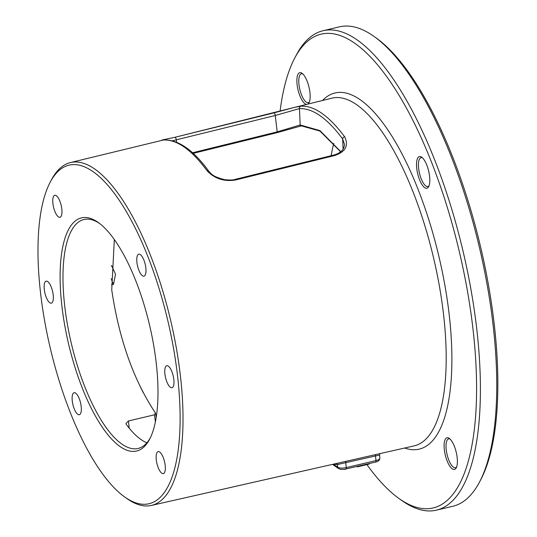 <?xml version="1.0" encoding="UTF-8"?>
<svg xmlns="http://www.w3.org/2000/svg" width="537" height="537" viewBox="0 0 537 537"><rect width="100%" height="100%" fill="white"/><g stroke="black" fill="none" stroke-linecap="round" stroke-linejoin="round"><path stroke-width="0.81" d="M398.769 498.343A243.436 84.457 76.7 0 0 474.05 339.008A243.436 84.457 -103.3 0 0 395.286 89.249A243.436 84.457 -103.3 0 0 294.685 58.15L296.343 54.996A246.329 85.457 76.7 0 1 323.086 30.716A246.329 85.457 76.7 0 1 477.843 339.189A246.329 85.457 76.7 0 1 436.453 510.15A246.329 85.457 76.7 0 1 401.669 500.424L398.769 498.343A243.436 84.457 76.7 0 1 366.905 464.599M323.086 30.716L339.431 26.85A246.329 85.457 76.7 0 1 374.215 36.576A246.329 85.457 76.7 0 1 494.188 335.323A246.329 85.457 76.7 0 1 479.541 482.004A246.329 85.457 76.7 0 1 452.792 506.284L436.453 510.15M374.215 36.576L376.39 38.14A244.16 84.705 -103.3 0 1 495.302 334.249A244.16 84.705 76.7 0 1 480.783 479.642L479.541 482.004M294.685 58.15A243.436 84.457 -103.3 0 0 280.079 111.287M456.383 467.586A16.278 5.645 -103.3 0 0 456.175 452.026A16.278 5.645 -103.3 0 0 449.294 438.407A16.278 5.645 -103.3 0 0 445.106 439.622A16.278 5.645 -103.3 0 0 447.12 460.914A16.278 5.645 -103.3 0 0 456.255 467.834A16.278 5.645 -103.3 0 0 456.383 467.586M307.876 104.091A16.278 5.645 -103.3 0 0 309.03 102.748A16.278 5.645 -103.3 0 0 309.151 102.493A16.278 5.645 -103.3 0 0 308.943 86.94A16.278 5.645 -103.3 0 0 302.069 73.314A16.278 5.645 -103.3 0 0 297.874 74.529A16.278 5.645 -103.3 0 0 298.646 92.189A16.278 5.645 -103.3 0 0 306.634 104.4M426.7 164.839A16.278 5.645 -103.3 0 0 421.726 157.2A16.278 5.645 -103.3 0 0 416.618 162.328A16.278 5.645 -103.3 0 0 419.645 179.955A16.278 5.645 -103.3 0 0 428.68 186.634A16.278 5.645 -103.3 0 0 426.7 164.839M50.136 182.305L51.391 179.915A176.143 61.111 76.7 0 1 70.327 162.604A176.143 61.111 76.7 0 1 181.184 383.136A176.143 61.111 76.7 0 1 151.387 505.431A176.143 61.111 76.7 0 1 126.705 498.43L124.517 496.859A173.954 60.352 -103.3 0 0 178.311 383.002A173.954 60.352 -103.3 0 0 122.027 204.53A173.954 60.352 -103.3 0 0 50.136 182.305A173.954 60.352 -103.3 0 0 39.792 285.892A173.954 60.352 -103.3 0 0 124.517 496.859M140.976 388.11L143.211 392.56M111.347 265.835L111.696 265.755L115.509 274.219L113.515 284.315L111.461 284.818M72.227 400.562A11.304 3.92 -103.3 0 0 79.322 414.718A11.304 3.92 -103.3 0 0 81.221 406.871A11.304 3.92 -103.3 0 0 74.119 392.715A11.304 3.92 -103.3 0 0 72.227 400.562M156.75 367.885A119.798 41.564 76.7 0 1 149.622 439.219A119.798 41.564 76.7 0 1 100.117 423.915A119.798 41.564 76.7 0 1 61.352 301.002A119.798 41.564 76.7 0 1 98.399 222.593A119.798 41.564 76.7 0 1 156.75 367.885M168.329 366.153A11.304 3.92 -103.3 0 0 166.765 365.731A11.304 3.92 -103.3 0 0 165.134 375.585A11.304 3.92 -103.3 0 0 170.404 387.305A11.304 3.92 -103.3 0 0 171.968 387.727A11.304 3.92 -103.3 0 0 173.599 377.873A11.304 3.92 -103.3 0 0 168.329 366.153M49.773 302.734A11.304 3.92 -103.3 0 0 51.337 303.163A11.304 3.92 -103.3 0 0 52.968 293.309A11.304 3.92 -103.3 0 0 47.699 281.583A11.304 3.92 -103.3 0 0 46.135 281.16A11.304 3.92 -103.3 0 0 44.504 291.014A11.304 3.92 -103.3 0 0 49.773 302.734M159.704 452.04A11.304 3.92 -103.3 0 0 158.14 451.61A11.304 3.92 -103.3 0 0 156.509 461.464A11.304 3.92 -103.3 0 0 161.778 473.191A11.304 3.92 -103.3 0 0 163.342 473.614A11.304 3.92 -103.3 0 0 164.966 463.76A11.304 3.92 -103.3 0 0 159.704 452.04M58.399 216.854A11.304 3.92 -103.3 0 0 59.963 217.277A11.304 3.92 -103.3 0 0 61.594 207.423A11.304 3.92 -103.3 0 0 56.325 195.696A11.304 3.92 -103.3 0 0 54.761 195.273A11.304 3.92 -103.3 0 0 53.136 205.127A11.304 3.92 -103.3 0 0 58.399 216.854M136.881 262.016A11.304 3.92 -103.3 0 0 143.976 276.172A11.304 3.92 -103.3 0 0 145.876 268.325A11.304 3.92 -103.3 0 0 138.774 254.176A11.304 3.92 -103.3 0 0 136.881 262.016M273.93 112.877L294.739 107.326L300.968 106.151C314.407 105.614 328.973 115.824 344.653 136.781C348.875 145.587 345.546 151.843 334.652 155.542L235.709 179.949C224.124 181.828 214.552 178.727 207 170.659C191.447 149.595 176.881 139.378 163.308 140.023L70.327 162.604M174.881 137.304L273.83 112.904M172.256 140.822L275.253 115.495L299.431 108.615C312.722 108.091 327.12 118.18 342.626 138.895L344.492 144.399M300.968 106.151A2.168 2.034 86.4 0 0 299.431 108.615L300.19 124.98L277.193 131.874L192.541 152.77M344.653 136.781A2.168 1.577 143.5 0 0 342.626 138.895L343.103 149.085M207 170.659A2.168 1.577 -36.1 0 1 208.685 171.102C193.219 149.857 178.197 139.479 163.631 139.976L162.637 140.07M331.154 155.703A159.314 55.271 76.7 0 1 333.806 143.386M301.291 125.886L277.065 132.666L193.192 153.36M301.438 125.866A1.087 1.02 -99.1 0 1 300.19 124.98L319.958 130.598L340.8 151.676M156.2 417.41L155.435 413C133.639 380.263 119.073 339.23 111.736 289.899L114.334 239.549M99.499 223.405A117.63 40.812 -103.3 0 0 83.967 219.505A117.63 40.812 -103.3 0 0 64.198 301.143A117.63 40.812 76.7 0 0 138.096 448.449A117.63 40.812 76.7 0 0 150.239 438.004M146.876 442.81A117.63 40.812 76.7 0 1 126.363 424.505L125.953 423.512L128.45 420.968L154.428 414.826L155.408 421.82M155.435 413L154.428 414.826M113.515 284.315A11.304 3.92 76.7 0 1 111.253 278.643M111.334 266.07A11.304 3.92 76.7 0 1 111.696 265.755M450.046 439.038A14.828 5.148 -103.3 0 0 448.65 438.857A14.828 5.148 -103.3 0 0 446.925 440.548A14.828 5.148 76.7 0 0 447.865 457.41A14.828 5.148 76.7 0 0 455.477 467.72A14.828 5.148 76.7 0 0 456.645 466.935M302.821 73.945A14.828 5.148 76.7 0 0 301.425 73.77A14.828 5.148 76.7 0 0 299.7 75.462A14.828 5.148 -103.3 0 0 300.633 92.324A14.828 5.148 -103.3 0 0 308.245 102.634A14.828 5.148 -103.3 0 0 309.419 101.849M422.478 157.831A14.828 5.148 -103.3 0 0 421.082 157.65A14.828 5.148 -103.3 0 0 421.276 178.969A14.828 5.148 76.7 0 0 427.902 186.52A14.828 5.148 76.7 0 0 429.07 185.735M379.102 455.128L337.464 464.539A180.123 62.493 76.7 0 1 333.88 464.069M369.234 463.592L369.281 464.035L357.394 466.848L356.904 466.505M357.353 466.398L357.394 466.848M345.459 469.204L344.251 469.392M336.853 463.397A2.168 2.027 -86.6 0 1 337.458 464.539L337.719 467.19L333.417 464.176M375.605 462.082A2.168 0.752 -103.3 0 0 375.967 460.578A6.511 2.215 174.4 0 0 379.854 458.128C379.813 460.115 378.397 461.437 375.605 462.082L344.022 469.419L340.559 469.311L338.458 468.499L333.725 465.183A2.168 1.9 -55 0 1 333.068 464.257M404.703 448.019A182.989 63.487 76.7 0 0 449.986 322.133A182.989 63.487 -103.3 0 0 396.554 143.929A182.989 63.487 -103.3 0 0 322.529 100.486M151.387 505.431L414.114 445.885A178.646 61.983 76.7 0 0 444.334 321.851A178.646 61.983 -103.3 0 0 331.9 98.177L294.739 107.326M174.941 137.284A2.168 0.745 76.1 0 1 176.304 139.895L176.586 142.258M273.89 112.884A2.168 0.745 76.1 0 1 275.253 115.495L277.193 131.874A1.087 0.376 -103.9 0 1 277.065 132.666M334.652 155.542A2.168 0.745 -103.9 0 0 333.954 155.012M235.709 179.949A2.168 0.745 -103.9 0 0 235.005 179.412M128.45 420.968L129.202 428.157M345.888 469.11A2.168 0.752 -103.3 0 0 346.258 467.606L375.967 460.578L375.504 455.826A2.168 0.759 -102.8 0 1 375.605 454.617M345.868 461.357A2.168 0.759 -102.8 0 0 345.761 462.572L346.258 467.606A6.511 2.215 174.4 0 1 337.719 467.19A2.168 1.9 -55 0 0 338.458 468.499M161.859 140.056L174.934 137.291L294.773 107.319M344.486 144.252C344.277 149.454 340.767 153.038 333.96 155.005L235.018 179.405C233.501 180.083 230.125 180.19 224.896 179.714C212.363 176.707 211.068 173.565 208.692 171.115M340.659 151.796L319.945 131.055L301.358 125.88L299.438 126.289M379.854 458.128L379.552 455.04L379.981 453.55M333.725 465.183L332.531 464.377"/></g></svg>
